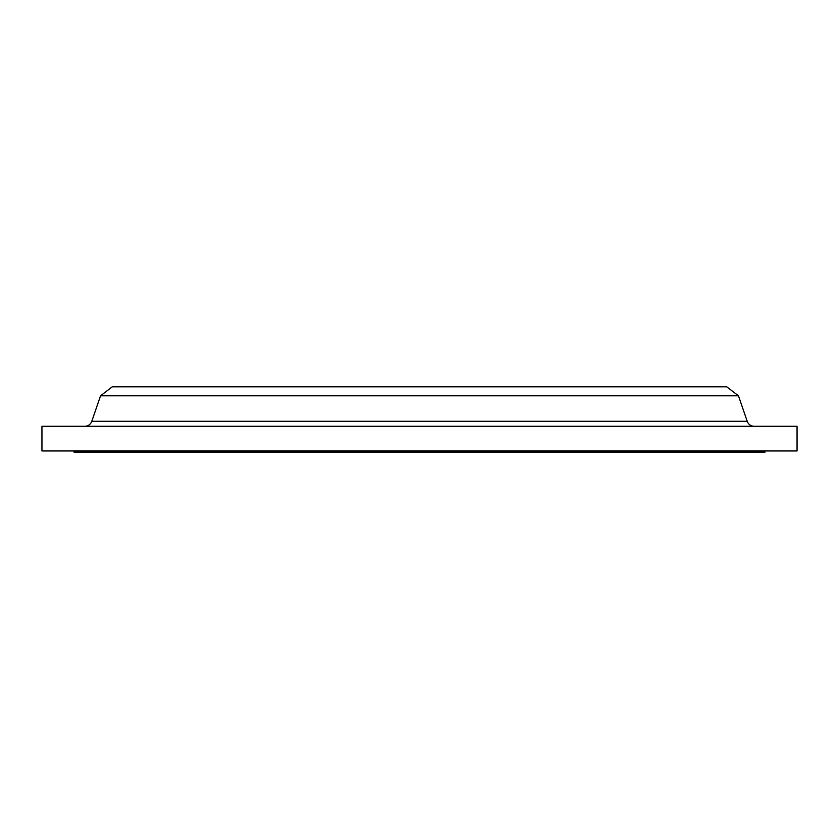 <?xml version="1.0" encoding="UTF-8"?>
<svg xmlns="http://www.w3.org/2000/svg" width="839" height="839" viewBox="0 0 839 839"><rect width="100%" height="100%" fill="white"/><g stroke="black" fill="none" stroke-linecap="round" stroke-linejoin="round"><path stroke-width="1.26" d="M754.219 426.285A7.404 7.404 0 0 1 747.213 421.293L738.456 395.809L726.721 386.8L112.279 386.8L100.544 395.809L738.456 395.809L100.544 395.809L91.787 421.293A7.404 7.404 0 0 1 84.781 426.285A7.404 7.404 0 0 0 91.787 421.293L747.213 421.293A7.404 7.404 0 0 0 754.219 426.285M764.969 452.2L764.969 450.963L764.969 452.2L74.031 452.2L764.969 452.2M74.031 450.963L74.031 452.2L74.031 450.963M797.05 450.963L797.05 426.285L41.95 426.285L41.95 450.963L797.05 450.963L797.05 426.285L41.95 426.285L41.95 450.963L797.05 450.963M738.456 395.809L747.213 421.293L91.787 421.293L100.544 395.809L112.279 386.8L726.721 386.8L738.456 395.809"/></g></svg>
